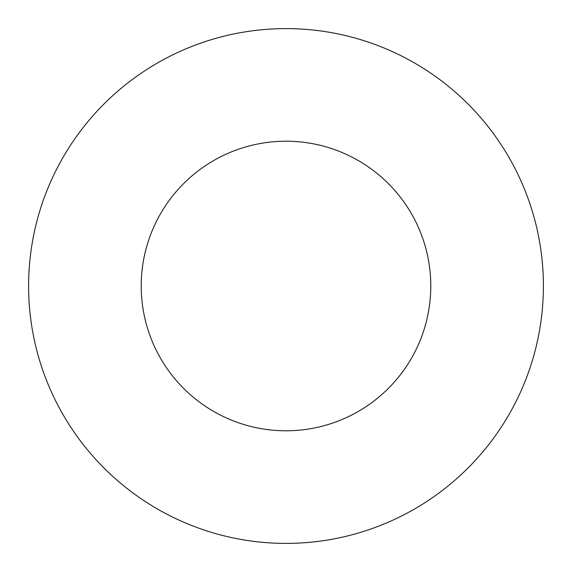 <?xml version="1.0" encoding="UTF-8"?>
<svg xmlns="http://www.w3.org/2000/svg" width="572" height="572" viewBox="0 0 572 572"><rect width="100%" height="100%" fill="white"/><g stroke="black" fill="none" stroke-linecap="round" stroke-linejoin="round"><path stroke-width="0.86" d="M430.787 286A144.787 144.787 0 0 0 286 141.213A144.787 144.787 0 0 0 141.213 286A144.787 144.787 0 0 0 286 430.787A144.787 144.787 0 0 0 430.787 286M543.4 286A257.4 257.4 0 0 0 286 28.6A257.4 257.4 0 0 0 28.6 286A257.4 257.4 0 0 0 286 543.4A257.4 257.4 0 0 0 543.4 286"/></g></svg>
